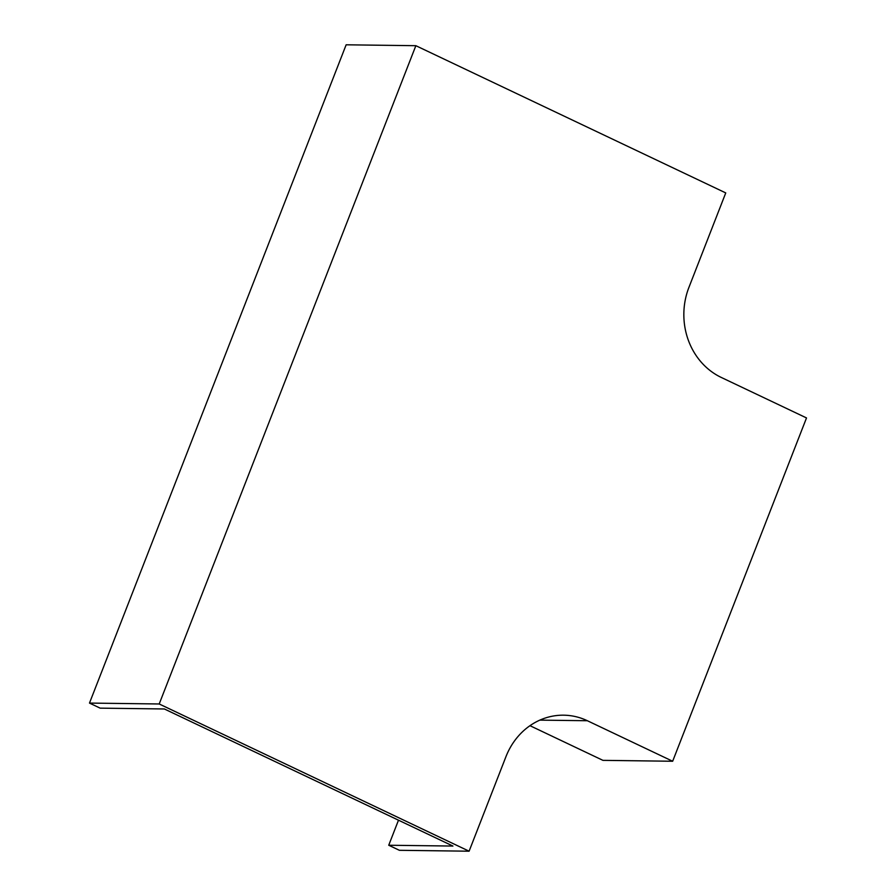 <?xml version="1.0" encoding="UTF-8"?>
<svg xmlns="http://www.w3.org/2000/svg" width="896" height="896" viewBox="0 0 896 896"><rect width="100%" height="100%" fill="white"/><g stroke="black" fill="none" stroke-linecap="round" stroke-linejoin="round"><path stroke-width="1.34" d="M529.984 725.693L602.941 760.357L672.661 761.253L806.512 417.939L721.213 377.418A68.544 61.936 -89.3 0 1 688.912 287.414L725.749 192.92L415.856 45.696L346.147 44.8L89.488 703.08L100.15 708.142L164.36 708.971L452.939 846.059L388.73 845.242L399.392 850.304L469.101 851.2L505.938 756.706A68.544 61.936 -89.3 0 1 563.685 715.187A68.544 61.936 -89.3 0 1 587.362 720.731L672.661 761.253M388.73 845.242L398.485 820.198M415.856 45.696L159.208 703.976L89.488 703.08M159.208 703.976L469.101 851.2M587.362 720.731L539.874 720.126"/></g></svg>
